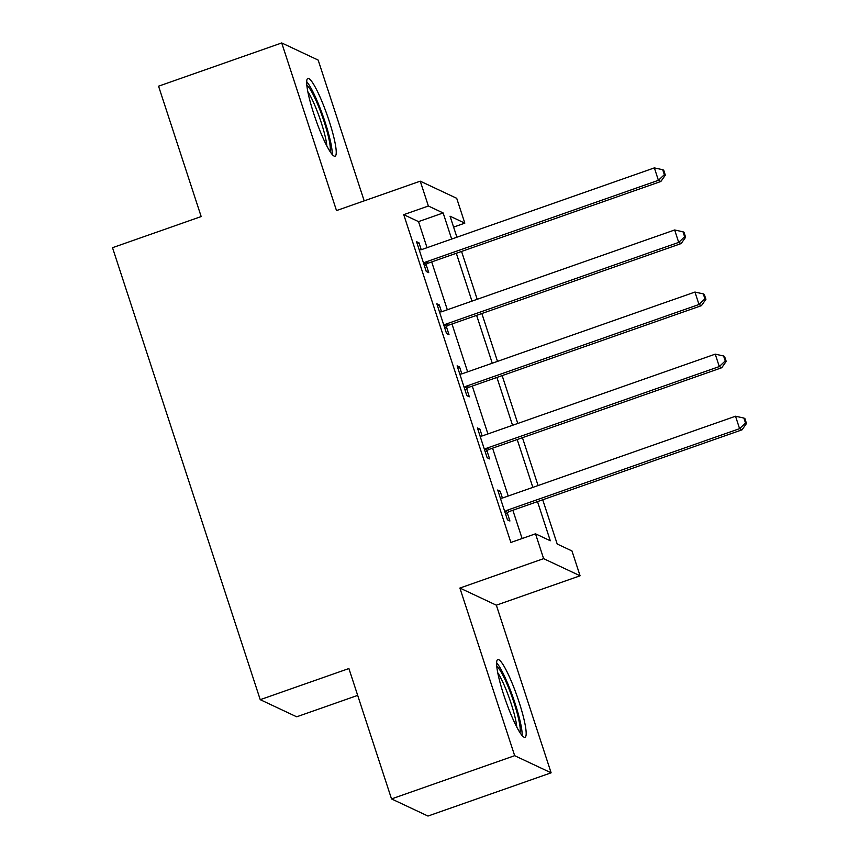 <?xml version="1.0" encoding="UTF-8"?>
<svg xmlns="http://www.w3.org/2000/svg" width="859" height="859" viewBox="0 0 859 859"><rect width="100%" height="100%" fill="white"/><g stroke="black" fill="none" stroke-linecap="round" stroke-linejoin="round"><path stroke-width="1.29" d="M519.072 702.05A41.178 6.12 70.7 0 0 497.748 659.583A41.178 6.12 70.7 0 0 503.707 694.824A41.178 6.12 70.7 0 0 525.032 737.29A41.178 6.12 70.7 0 0 519.072 702.05M329.137 120.936A41.178 6.12 70.7 0 0 307.812 78.47A41.178 6.12 70.7 0 0 313.771 113.71A41.178 6.12 70.7 0 0 335.096 156.188A41.178 6.12 70.7 0 0 329.137 120.936M542.727 499.777L557.19 544.005L571.965 550.952L580.083 575.788L543.629 558.651L535.511 533.815L550.297 540.762L537.498 501.613M496.341 605.187L459.887 588.05L514.67 755.684L391.521 798.913L427.975 816.05L551.124 772.821L496.341 605.187L580.083 575.788M357.677 695.393L296.688 716.803L260.234 699.666L112.508 247.693L201.178 216.565L158.561 86.179L281.72 42.95L336.503 210.573L420.255 181.174L456.709 198.311L464.826 223.147L450.041 216.2L456.913 237.213M364.184 200.866L318.174 60.087L281.72 42.95M453.606 227.087L464.826 223.147M514.67 755.684L551.124 772.821M427.041 247.693L418.516 221.611L403.741 214.664L510.88 542.469L535.511 533.815M522.1 538.529L512.866 510.257M508.217 496.03L492.572 448.173M487.923 433.945L472.278 386.088M467.629 371.861L451.984 324.004M447.335 309.777L431.69 261.92M421.232 249.69L418.999 242.85L416.54 241.69L426.279 271.498L428.738 272.647L426.096 264.572M441.526 311.774L439.293 304.934L436.823 303.775L446.573 333.582L449.032 334.731L446.39 326.656M461.82 373.858L459.586 367.018L457.117 365.859L466.856 395.666L469.325 396.815L466.684 388.74M482.114 435.942L479.88 429.103L477.411 427.943L487.15 457.75L489.619 458.899L486.978 450.825M502.408 498.027L500.163 491.187L497.705 490.027L507.444 519.835L509.913 520.994L507.272 512.909M459.887 588.05L543.629 558.651M403.741 214.664L428.373 206.01L420.255 181.174M391.521 798.913L348.904 668.538L260.234 699.666M461.562 251.44L477.207 299.297M481.856 313.524L497.501 361.381M502.15 375.608L517.784 423.466M522.444 437.693L538.078 485.55M451.673 239.049L443.147 212.957L428.373 206.01M532.848 487.386L517.204 439.529M512.555 425.302L496.91 377.445M492.261 363.217L476.616 315.36M471.967 301.133L456.322 253.276M418.516 221.611L443.147 212.957M417.13 243.505L418.999 242.85M437.424 305.589L439.293 304.934M457.718 367.673L459.586 367.018M478.001 429.758L479.88 429.103M498.295 491.842L500.163 491.187M425.903 261.941L428.362 263.09L660.882 181.464L658.413 180.315L425.903 261.941A5.283 5.165 -64.8 0 0 424.174 262.94L423.637 263.412M664.34 174.688L665.328 175.15L663.706 170.179L662.719 169.717L664.34 174.688L658.413 180.315L654.354 167.892L421.844 249.518A5.283 5.165 -64.8 0 1 419.879 249.808L419.181 249.776M428.362 263.09A5.283 5.165 -64.8 0 0 426.644 264.1L424.475 265.989M660.882 181.464L665.328 175.15M662.719 169.717L654.354 167.892M446.186 324.026L448.656 325.174L681.176 243.548L678.707 242.399L446.186 324.026A5.283 5.165 -64.8 0 0 444.468 325.024L443.931 325.497M684.634 236.773L685.622 237.234L684 232.263L683.012 231.801L684.634 236.773L678.707 242.399L674.648 229.976L442.127 311.602A5.283 5.165 -64.8 0 1 440.173 311.892L439.464 311.86M448.656 325.174A5.283 5.165 -64.8 0 0 446.927 326.184L444.769 328.074M681.176 243.548L685.622 237.234M683.012 231.801L674.648 229.976M466.48 386.11L468.95 387.259L701.459 305.632L699.001 304.483L466.48 386.11A5.283 5.165 -64.8 0 0 464.762 387.108L464.225 387.581M704.928 298.857L705.915 299.319L704.283 294.347L703.306 293.885L704.928 298.857L699.001 304.483L694.942 292.06L462.421 373.686A5.283 5.165 -64.8 0 1 460.467 373.976L459.758 373.944M468.95 387.259A5.283 5.165 -64.8 0 0 467.221 388.268L465.063 390.158M701.459 305.632L705.915 299.319M703.306 293.885L694.942 292.06M486.774 448.194L489.243 449.343L721.753 367.727L719.294 366.568L486.774 448.194A5.283 5.165 -64.8 0 0 485.056 449.193L484.508 449.665M725.221 360.941L726.209 361.403L724.577 356.431L723.6 355.97L725.221 360.941L719.294 366.568L715.236 354.144L482.715 435.771A5.283 5.165 -64.8 0 1 480.761 436.061L480.052 436.028M489.243 449.343A5.283 5.165 -64.8 0 0 487.515 450.352L485.356 452.242M721.753 367.727L726.209 361.403M723.6 355.97L715.236 354.144M507.068 510.278L509.527 511.427L742.047 429.811L739.588 428.652L507.068 510.278A5.283 5.165 -64.8 0 0 505.35 511.277L504.802 511.749M745.515 423.025L746.492 423.487L744.871 418.516L743.883 418.054L745.515 423.025L739.588 428.652L735.529 416.228L503.009 497.855A5.283 5.165 -64.8 0 1 501.055 498.145L500.346 498.113M509.527 511.427A5.283 5.165 -64.8 0 0 507.809 512.436L505.65 514.326M742.047 429.811L746.492 423.487M743.883 418.054L735.529 416.228M306.813 85.331A35.638 5.294 -109.3 0 1 311.345 91.237A35.638 5.294 -109.3 0 1 325.207 125.092A35.638 5.294 -109.3 0 1 330.028 151.452M326.839 145.901A32.996 4.907 70.7 0 0 309.347 94.136A32.996 4.907 70.7 0 0 307.801 91.655M332.208 154.427A40.921 6.077 70.7 0 0 325.389 123.03A40.921 6.077 70.7 0 0 310.432 87.167A40.921 6.077 70.7 0 0 306.652 81.648M496.749 666.434A35.638 5.294 -109.3 0 1 514.101 702.952A35.638 5.294 -109.3 0 1 519.963 732.566M516.774 727.015A32.996 4.907 70.7 0 0 511.148 703.585A32.996 4.907 70.7 0 0 497.737 672.758M522.143 735.54A40.921 6.077 70.7 0 0 515.089 703.414A40.921 6.077 70.7 0 0 496.588 662.761M424.174 262.94L426.644 264.1M444.468 325.024L446.927 326.184M464.762 387.108L467.221 388.268M485.056 449.193L487.515 450.352M505.35 511.277L507.809 512.436"/></g></svg>
